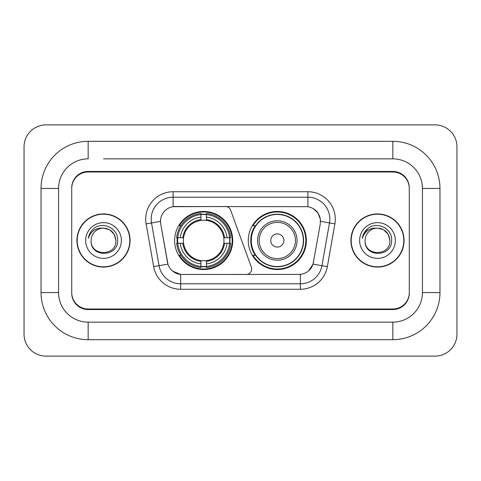 <?xml version="1.0" encoding="UTF-8"?>
<svg xmlns="http://www.w3.org/2000/svg" width="481" height="481" viewBox="0 0 481 481"><rect width="100%" height="100%" fill="white"/><g stroke="black" fill="none" stroke-linecap="round" stroke-linejoin="round"><path stroke-width="0.72" d="M173.1 191.733L173.1 206.692L225.463 206.523A5.477 5.477 0 0 1 230.615 210.131L251.353 267.123A5.477 5.477 0 0 1 246.206 274.477L182.052 274.477A14.797 14.797 0 0 1 167.484 262.247L160.72 223.887L167.941 264.111L159.049 265.674L151.515 222.937A21.922 21.922 0 0 1 173.1 197.21L307.9 197.21A21.922 21.922 0 0 1 329.485 222.937L321.951 265.674A21.922 21.922 0 0 1 300.366 283.79L180.634 283.79A21.922 21.922 0 0 1 159.049 265.674L153.655 266.63L146.116 223.887A27.399 27.399 0 0 1 173.1 191.733L307.9 191.733L307.9 206.692C314.766 208.117 318.909 212.265 320.34 219.132L320.28 223.887L313.059 264.111C310.9 270.069 306.668 273.503 300.366 274.404L182.052 274.477M174.633 240.5A29.04 29.04 0 0 0 203.673 269.54A29.04 29.04 0 0 0 232.72 240.5A29.04 29.04 0 0 0 203.673 211.46A29.04 29.04 0 0 0 174.633 240.5M307.9 206.692L175.288 206.523A14.797 14.797 0 0 0 160.72 223.887L160.498 221.35L151.515 222.937A21.922 21.922 0 0 1 151.178 219.132M177.242 243.242A26.575 26.575 0 0 1 177.242 237.758M255.249 255.297A26.575 26.575 0 0 1 255.249 225.703M306.367 240.5A29.04 29.04 0 0 1 277.327 269.54A29.04 29.04 0 0 1 248.28 240.5A29.04 29.04 0 0 1 277.327 211.46A29.04 29.04 0 0 1 306.367 240.5M103.505 158.85L392.839 158.85L103.505 158.85M439.965 188.444L422.426 188.444L422.426 292.556L422.426 188.444A29.594 29.594 0 0 0 392.839 158.85L392.839 141.318L88.161 141.318A47.126 47.126 0 0 0 41.035 188.444L41.035 292.556A47.126 47.126 0 0 0 88.161 339.682L392.839 339.682A47.126 47.126 0 0 0 439.965 292.556L439.965 188.444A47.126 47.126 0 0 0 392.839 141.318M392.839 339.682L392.839 322.15L88.161 322.15L392.839 322.15A29.594 29.594 0 0 0 422.426 292.556L439.965 292.556M41.035 292.556L58.574 292.556L58.574 188.444L58.574 292.556A29.594 29.594 0 0 0 88.161 322.15L88.161 339.682M392.839 172.006L88.161 172.006A16.438 16.438 0 0 0 71.723 188.444L71.723 292.556A16.438 16.438 0 0 0 88.161 308.994L392.839 308.994A16.438 16.438 0 0 0 409.277 292.556L409.277 188.444A16.438 16.438 0 0 0 392.839 172.006M88.161 141.318L88.161 158.85A29.594 29.594 0 0 0 58.574 188.444L41.035 188.444M456.95 146.795A21.922 21.922 0 0 0 435.028 124.88L45.972 124.88A21.922 21.922 0 0 0 24.05 146.795L24.05 334.205A21.922 21.922 0 0 0 45.972 356.12L435.028 356.12A21.922 21.922 0 0 0 456.95 334.205L456.95 146.795M76.93 240.5A26.575 26.575 0 0 0 103.505 267.075A26.575 26.575 0 0 0 130.08 240.5A26.575 26.575 0 0 0 103.505 213.925A26.575 26.575 0 0 0 76.93 240.5M350.92 240.5A26.575 26.575 0 0 0 377.495 267.075A26.575 26.575 0 0 0 404.07 240.5A26.575 26.575 0 0 0 377.495 213.925A26.575 26.575 0 0 0 350.92 240.5M160.498 221.32L160.66 219.132M307.9 191.733A27.399 27.399 0 0 1 334.884 223.887L327.345 266.63A27.399 27.399 0 0 1 300.366 289.267L180.634 289.267L180.634 274.404L172.739 271.176M313.113 208.507L317.941 213.005L320.34 219.132L320.502 221.35L334.884 223.887M300.366 289.267L300.366 274.404L298.948 274.477M329.485 222.937L321.951 265.674L313.059 264.111L308.64 270.851M313.516 262.247L313.426 262.716M167.574 262.716L167.484 262.247M409.277 187.897A16.438 16.438 0 0 0 392.839 171.452L88.161 171.452A16.438 16.438 0 0 0 71.723 187.897L71.723 293.103A16.438 16.438 0 0 0 88.161 309.548L392.839 309.548A16.438 16.438 0 0 0 409.277 293.103L409.277 188.444M71.723 187.897L71.723 188.444M71.723 292.556L71.723 293.103M409.277 293.103L409.277 292.556M115.891 240.5C116.655 256.481 90.362 256.481 91.119 240.5C89.965 257.816 118.188 257.413 117.629 240.5C118.591 228.655 103.205 220.977 94.09 228.373C90.867 230.952 88.943 234.271 88.306 238.329C90.855 231.06 95.923 227.657 103.505 228.114L109.698 229.774L114.231 234.307L115.891 240.5C116.655 256.481 90.362 256.481 91.119 240.5C90.362 256.481 116.655 256.481 115.891 240.5L114.231 234.307L109.698 229.774L103.505 228.114L109.698 229.774L114.231 234.307L115.891 240.5L114.231 234.307L109.698 229.774L103.505 228.114L109.698 229.774L114.231 234.307L115.891 240.5C115.157 232.972 111.027 228.848 103.505 228.114A12.386 12.386 0 0 0 91.119 240.5M129.81 240.5A26.305 26.305 0 0 0 103.505 214.195A26.305 26.305 0 0 0 77.207 240.5A26.305 26.305 0 0 0 103.505 266.805A26.305 26.305 0 0 0 129.81 240.5M85.642 240.5A17.869 17.869 0 0 0 103.505 258.369A17.869 17.869 0 0 0 121.374 240.5A17.869 17.869 0 0 0 103.505 222.631A17.869 17.869 0 0 0 85.642 240.5M90.121 232.978L90.302 232.666M389.881 240.5C390.638 256.481 364.345 256.481 365.109 240.5C363.955 257.816 392.177 257.413 391.618 240.5C392.574 228.655 377.188 220.977 368.079 228.373C364.857 230.952 362.927 234.271 362.295 238.329C364.845 231.06 369.913 227.657 377.495 228.114L383.688 229.774L388.221 234.307L389.881 240.5C390.638 256.481 364.345 256.481 365.109 240.5C364.345 256.481 390.638 256.481 389.881 240.5L388.221 234.307L383.688 229.774L377.495 228.114L383.688 229.774L388.221 234.307L389.881 240.5L388.221 234.307L383.688 229.774L377.495 228.114L383.688 229.774L388.221 234.307L389.881 240.5C389.147 232.972 385.016 228.848 377.495 228.114A12.386 12.386 0 0 0 365.109 240.5M403.793 240.5A26.305 26.305 0 0 0 377.495 214.195A26.305 26.305 0 0 0 351.19 240.5A26.305 26.305 0 0 0 377.495 266.805A26.305 26.305 0 0 0 403.793 240.5M359.626 240.5A17.869 17.869 0 0 0 377.495 258.369A17.869 17.869 0 0 0 395.358 240.5A17.869 17.869 0 0 0 377.495 222.631A17.869 17.869 0 0 0 359.626 240.5M364.111 232.978L368.067 228.379M206.415 266.438L206.415 267.538A27.183 27.183 0 0 0 230.718 243.242L229.617 243.242A26.082 26.082 0 0 1 206.415 266.438L206.415 263.901A23.563 23.563 0 0 0 227.08 243.242L223.767 243.242A20.274 20.274 0 0 0 206.415 220.412L206.415 214.562A26.082 26.082 0 0 1 229.617 237.758L230.718 237.758A27.183 27.183 0 0 0 206.415 213.462L206.415 214.562M177.736 243.242L176.635 243.242A27.183 27.183 0 0 0 200.938 267.538L200.938 266.438A26.082 26.082 0 0 1 177.736 243.242L180.273 243.242A23.563 23.563 0 0 0 200.938 263.901L200.938 260.588A20.274 20.274 0 0 0 223.767 243.242L224.573 243.242A21.08 21.08 0 0 1 206.415 261.399L206.415 263.901M200.938 214.562L200.938 213.462A27.183 27.183 0 0 0 176.635 237.758L177.736 237.758A26.082 26.082 0 0 1 200.938 214.562L200.938 217.099A23.563 23.563 0 0 0 180.273 237.758L183.586 237.758A20.274 20.274 0 0 0 200.938 260.588L200.938 261.399A21.08 21.08 0 0 1 182.78 243.242L180.273 243.242M177.79 243.242A26.028 26.028 0 0 1 177.79 237.758M206.415 214.616A26.028 26.028 0 0 0 200.938 214.616M229.563 237.758A26.028 26.028 0 0 1 229.563 243.242M229.617 237.758L227.08 237.758A23.563 23.563 0 0 0 206.415 217.099M227.08 243.242L229.617 243.242M200.938 263.901L200.938 266.438M223.767 237.758L227.08 237.758M206.415 260.624L206.415 261.399M200.938 260.588A20.274 20.274 0 0 1 183.586 243.242L182.78 243.242M206.415 266.384A26.028 26.028 0 0 1 200.938 266.384M180.273 237.758L177.736 237.758M200.938 220.376L200.938 217.099M206.415 220.412A20.274 20.274 0 0 0 183.586 237.758L182.78 237.758A21.08 21.08 0 0 1 200.938 219.601M206.415 220.376L206.415 219.601A21.08 21.08 0 0 1 224.573 237.758M180.874 225.703L179.323 225.703A28.493 28.493 0 0 1 232.173 240.5A28.493 28.493 0 0 1 179.323 255.297L180.874 255.297M283.898 240.5A6.578 6.578 0 0 0 277.327 233.922A6.578 6.578 0 0 0 270.749 240.5A6.578 6.578 0 0 0 277.327 247.078A6.578 6.578 0 0 0 283.898 240.5M297.054 240.5A19.727 19.727 0 0 0 277.327 220.773A19.727 19.727 0 0 0 257.6 240.5A19.727 19.727 0 0 0 277.327 260.227A19.727 19.727 0 0 0 297.054 240.5A19.727 19.727 0 0 1 277.327 260.227A19.727 19.727 0 0 1 257.6 240.5M303.355 240.5A26.028 26.028 0 0 0 277.327 214.472A26.028 26.028 0 0 0 251.292 240.5A26.028 26.028 0 0 0 277.327 266.528A26.028 26.028 0 0 0 303.355 240.5M305.82 240.5A28.493 28.493 0 0 1 252.97 255.297L255.609 255.297A26.275 26.275 0 0 0 294.709 260.203A26.275 26.275 0 0 0 294.709 220.797A26.275 26.275 0 0 0 255.609 225.703L252.97 225.703A28.493 28.493 0 0 1 305.82 240.5M180.634 289.267A27.399 27.399 0 0 1 153.655 266.63M146.116 223.887L151.515 222.937M321.951 265.674L327.345 266.63M206.415 260.588A20.274 20.274 0 0 0 223.767 243.242M200.938 266.63A26.275 26.275 0 0 0 206.415 266.63M229.804 243.242A26.275 26.275 0 0 0 229.804 237.758M206.415 214.37A26.275 26.275 0 0 0 200.938 214.37M295.448 240.5A18.122 18.122 0 0 0 277.327 222.378A18.122 18.122 0 0 0 259.199 240.5A18.122 18.122 0 0 0 277.327 258.622A18.122 18.122 0 0 0 295.448 240.5"/></g></svg>
